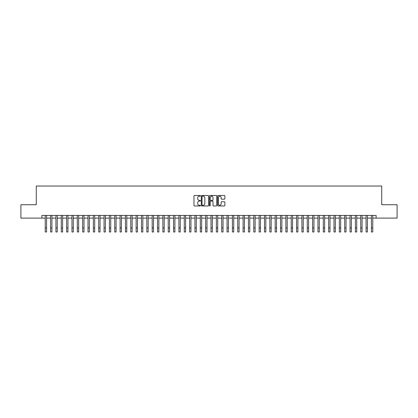 <?xml version="1.0" encoding="UTF-8"?>
<svg xmlns="http://www.w3.org/2000/svg" width="418" height="418" viewBox="0 0 418 418"><rect width="100%" height="100%" fill="white"/><g stroke="black" fill="none" stroke-linecap="round" stroke-linejoin="round"><path stroke-width="0.63" d="M200.447 195.843A0.366 0.366 0 0 0 200.076 195.478L194.501 195.478A0.522 0.522 0 0 0 193.973 196L193.973 205.447A0.522 0.522 0 0 0 194.501 205.975L200.076 205.975A0.366 0.366 0 0 0 200.447 205.604A0.366 0.366 0 0 0 200.076 205.238L199.355 205.238A1.677 1.677 0 0 1 197.677 203.561L197.677 202.772A1.677 1.677 0 0 1 199.355 201.095L200.076 201.095A0.366 0.366 0 0 0 200.447 200.724A0.366 0.366 0 0 0 200.076 200.358L199.355 200.358A1.677 1.677 0 0 1 197.677 198.675L197.677 197.892A1.677 1.677 0 0 1 199.355 196.209L200.076 196.209A0.366 0.366 0 0 0 200.447 195.843M224.341 199.177A0.522 0.522 0 0 0 224.863 198.649L224.863 196A0.522 0.522 0 0 0 224.341 195.478L218.144 195.478A0.522 0.522 0 0 0 217.621 196L217.621 205.447A0.522 0.522 0 0 0 218.144 205.975L224.341 205.975A0.522 0.522 0 0 0 224.863 205.447L224.863 202.249A0.522 0.522 0 0 0 224.341 201.722L221.692 201.722A0.522 0.522 0 0 0 221.164 202.249L221.164 203.832A1.406 1.406 0 0 1 219.758 205.238A1.406 1.406 0 0 1 218.358 203.832L218.358 197.615A1.406 1.406 0 0 1 219.758 196.209A1.406 1.406 0 0 1 221.164 197.615L221.164 198.649A0.522 0.522 0 0 0 221.692 199.177L224.341 199.177M41.889 218.102L20.9 218.102L20.9 204.736L36.272 204.736L36.272 186.02L381.728 186.02L381.728 204.736L397.1 204.736L397.1 218.102L376.111 218.102L376.111 215.432L41.889 215.432L41.889 218.102L45.233 218.102M208.54 196A0.522 0.522 0 0 0 208.018 195.478L201.821 195.478A0.522 0.522 0 0 0 201.298 196L201.298 205.447A0.522 0.522 0 0 0 201.821 205.975L208.018 205.975A0.522 0.522 0 0 0 208.54 205.447L208.54 196M209.982 195.478L216.179 195.478A0.522 0.522 0 0 1 216.702 196L216.702 205.447A0.522 0.522 0 0 1 216.179 205.975L213.525 205.975A0.522 0.522 0 0 1 213.002 205.447L213.002 201.617A0.522 0.522 0 0 0 212.48 201.095L210.719 201.095A0.522 0.522 0 0 0 210.197 201.617L210.197 205.604A0.366 0.366 0 0 1 209.826 205.975A0.366 0.366 0 0 1 209.46 205.604L209.46 196A0.522 0.522 0 0 1 209.982 195.478M46.57 218.102L50.578 218.102M51.916 218.102L55.928 218.102M57.261 218.102L61.274 218.102M62.611 218.102L66.624 218.102M67.956 218.102L71.969 218.102M73.307 218.102L77.314 218.102M78.652 218.102L82.665 218.102M84.002 218.102L88.01 218.102M89.347 218.102L93.36 218.102M94.698 218.102L98.705 218.102M100.043 218.102L104.056 218.102M105.393 218.102L109.401 218.102M110.739 218.102L114.751 218.102M116.084 218.102L120.097 218.102M121.434 218.102L125.447 218.102M126.779 218.102L130.792 218.102M132.13 218.102L136.137 218.102M137.475 218.102L141.488 218.102M142.825 218.102L146.833 218.102M148.171 218.102L152.183 218.102M153.521 218.102L157.529 218.102M158.866 218.102L162.879 218.102M164.217 218.102L168.224 218.102M169.562 218.102L173.574 218.102M174.907 218.102L178.92 218.102M180.257 218.102L184.27 218.102M185.602 218.102L189.615 218.102M190.953 218.102L194.96 218.102M196.298 218.102L200.311 218.102M201.648 218.102L205.656 218.102M206.994 218.102L211.006 218.102M212.344 218.102L216.352 218.102M217.689 218.102L221.702 218.102M223.04 218.102L227.047 218.102M228.385 218.102L232.398 218.102M233.73 218.102L237.743 218.102M239.08 218.102L243.093 218.102M244.425 218.102L248.438 218.102M249.776 218.102L253.783 218.102M255.121 218.102L259.134 218.102M260.471 218.102L264.479 218.102M265.817 218.102L269.829 218.102M271.167 218.102L275.175 218.102M276.512 218.102L280.525 218.102M281.863 218.102L285.87 218.102M287.208 218.102L291.221 218.102M292.553 218.102L296.566 218.102M297.903 218.102L301.916 218.102M303.249 218.102L307.261 218.102M308.599 218.102L312.607 218.102M313.944 218.102L317.957 218.102M319.295 218.102L323.302 218.102M324.64 218.102L328.652 218.102M329.99 218.102L333.998 218.102M335.335 218.102L339.348 218.102M340.686 218.102L344.693 218.102M346.031 218.102L350.044 218.102M351.376 218.102L355.389 218.102M356.726 218.102L360.739 218.102M362.072 218.102L366.084 218.102M367.422 218.102L371.43 218.102M372.767 218.102L376.111 218.102M202.401 196.209A0.366 0.366 0 0 0 202.03 196.58L202.03 204.872A0.366 0.366 0 0 0 202.401 205.238L203.158 205.238A1.677 1.677 0 0 0 204.841 203.561L204.841 197.892A1.677 1.677 0 0 0 203.158 196.209L202.401 196.209M213.002 197.641A1.406 1.406 0 0 0 211.597 196.235A1.406 1.406 0 0 0 210.197 197.641L210.197 199.83A0.522 0.522 0 0 0 210.719 200.358L212.48 200.358A0.522 0.522 0 0 0 213.002 199.83L213.002 197.641M45.233 227.972L46.57 227.972L46.57 231.98L45.233 231.98L45.233 215.432M46.57 227.972L46.57 215.432M50.578 231.98L51.916 231.98L50.578 231.98L50.578 215.432M51.916 231.98L51.916 215.432M55.928 231.98L57.261 231.98L55.928 231.98L55.928 215.432M57.261 231.98L57.261 215.432M61.274 231.98L62.611 231.98L61.274 231.98L61.274 215.432M62.611 231.98L62.611 215.432M66.624 231.98L67.956 231.98L66.624 231.98L66.624 215.432M67.956 231.98L67.956 215.432M71.969 231.98L73.307 231.98L71.969 231.98L71.969 215.432M73.307 231.98L73.307 215.432M77.314 231.98L78.652 231.98L77.314 231.98L77.314 215.432M78.652 231.98L78.652 215.432M82.665 231.98L84.002 231.98L82.665 231.98L82.665 215.432M84.002 231.98L84.002 215.432M88.01 231.98L89.347 231.98L88.01 231.98L88.01 215.432M89.347 231.98L89.347 215.432M93.36 231.98L94.698 231.98L93.36 231.98L93.36 215.432M94.698 231.98L94.698 215.432M98.705 231.98L100.043 231.98L98.705 231.98L98.705 215.432M100.043 231.98L100.043 215.432M104.056 231.98L105.393 231.98L104.056 231.98L104.056 215.432M105.393 231.98L105.393 215.432M109.401 231.98L110.739 231.98L109.401 231.98L109.401 215.432M110.739 231.98L110.739 215.432M114.751 231.98L116.084 231.98L114.751 231.98L114.751 215.432M116.084 231.98L116.084 215.432M120.097 231.98L121.434 231.98L120.097 231.98L120.097 215.432M121.434 231.98L121.434 215.432M125.447 231.98L126.779 231.98L125.447 231.98L125.447 215.432M126.779 231.98L126.779 215.432M130.792 231.98L132.13 231.98L130.792 231.98L130.792 215.432M132.13 231.98L132.13 215.432M136.137 231.98L137.475 231.98L136.137 231.98L136.137 215.432M137.475 231.98L137.475 215.432M141.488 231.98L142.825 231.98L141.488 231.98L141.488 215.432M142.825 231.98L142.825 215.432M146.833 231.98L148.171 231.98L146.833 231.98L146.833 215.432M148.171 231.98L148.171 215.432M152.183 231.98L153.521 231.98L152.183 231.98L152.183 215.432M153.521 231.98L153.521 215.432M157.529 231.98L158.866 231.98L157.529 231.98L157.529 215.432M158.866 231.98L158.866 215.432M162.879 231.98L164.217 231.98L162.879 231.98L162.879 215.432M164.217 231.98L164.217 215.432M168.224 231.98L169.562 231.98L168.224 231.98L168.224 215.432M169.562 231.98L169.562 215.432M173.574 231.98L174.907 231.98L173.574 231.98L173.574 215.432M174.907 231.98L174.907 215.432M178.92 231.98L180.257 231.98L178.92 231.98L178.92 215.432M180.257 231.98L180.257 215.432M184.27 231.98L185.602 231.98L184.27 231.98L184.27 215.432M185.602 231.98L185.602 215.432M189.615 231.98L190.953 231.98L189.615 231.98L189.615 215.432M190.953 231.98L190.953 215.432M194.96 231.98L196.298 231.98L194.96 231.98L194.96 215.432M196.298 231.98L196.298 215.432M200.311 231.98L201.648 231.98L200.311 231.98L200.311 215.432M201.648 231.98L201.648 215.432M205.656 231.98L206.994 231.98L205.656 231.98L205.656 215.432M206.994 231.98L206.994 215.432M211.006 231.98L212.344 231.98L211.006 231.98L211.006 215.432M212.344 231.98L212.344 215.432M211.994 196.293L211.994 195.478M216.352 231.98L217.689 231.98L216.352 231.98L216.352 215.432M217.689 231.98L217.689 215.432M221.702 231.98L223.04 231.98L221.702 231.98L221.702 215.432M223.04 231.98L223.04 215.432M227.047 231.98L228.385 231.98L227.047 231.98L227.047 215.432M228.385 231.98L228.385 215.432M232.398 231.98L233.73 231.98L232.398 231.98L232.398 215.432M233.73 231.98L233.73 215.432M237.743 231.98L239.08 231.98L237.743 231.98L237.743 215.432M239.08 231.98L239.08 215.432M243.093 231.98L244.425 231.98L243.093 231.98L243.093 215.432M244.425 231.98L244.425 215.432M248.438 231.98L249.776 231.98L248.438 231.98L248.438 215.432M249.776 231.98L249.776 215.432M253.783 231.98L255.121 231.98L253.783 231.98L253.783 215.432M255.121 231.98L255.121 215.432M259.134 231.98L260.471 231.98L259.134 231.98L259.134 215.432M260.471 231.98L260.471 215.432M264.479 231.98L265.817 231.98L264.479 231.98L264.479 215.432M265.817 231.98L265.817 215.432M269.829 231.98L271.167 231.98L269.829 231.98L269.829 215.432M271.167 231.98L271.167 215.432M275.175 231.98L276.512 231.98L275.175 231.98L275.175 215.432M276.512 231.98L276.512 215.432M280.525 231.98L281.863 231.98L280.525 231.98L280.525 215.432M281.863 231.98L281.863 215.432M285.87 231.98L287.208 231.98L285.87 231.98L285.87 215.432M287.208 231.98L287.208 215.432M291.221 231.98L292.553 231.98L291.221 231.98L291.221 215.432M292.553 231.98L292.553 215.432M296.566 231.98L297.903 231.98L296.566 231.98L296.566 215.432M297.903 231.98L297.903 215.432M301.916 231.98L303.249 231.98L301.916 231.98L301.916 215.432M303.249 231.98L303.249 215.432M307.261 231.98L308.599 231.98L307.261 231.98L307.261 215.432M308.599 231.98L308.599 215.432M312.607 231.98L313.944 231.98L312.607 231.98L312.607 215.432M313.944 231.98L313.944 215.432M317.957 231.98L319.295 231.98L317.957 231.98L317.957 215.432M319.295 231.98L319.295 215.432M323.302 231.98L324.64 231.98L323.302 231.98L323.302 215.432M324.64 231.98L324.64 215.432M328.652 231.98L329.99 231.98L328.652 231.98L328.652 215.432M329.99 231.98L329.99 215.432M333.998 231.98L335.335 231.98L333.998 231.98L333.998 215.432M335.335 231.98L335.335 215.432M339.348 231.98L340.686 231.98L339.348 231.98L339.348 215.432M340.686 231.98L340.686 215.432M344.693 231.98L346.031 231.98L344.693 231.98L344.693 215.432M346.031 231.98L346.031 215.432M350.044 231.98L351.376 231.98L350.044 231.98L350.044 215.432M351.376 231.98L351.376 215.432M355.389 231.98L356.726 231.98L355.389 231.98L355.389 215.432M356.726 231.98L356.726 215.432M360.739 231.98L362.072 231.98L360.739 231.98L360.739 215.432M362.072 231.98L362.072 215.432M366.084 231.98L367.422 231.98L366.084 231.98L366.084 215.432M367.422 231.98L367.422 215.432M371.43 231.98L372.767 231.98L371.43 231.98L371.43 215.432M372.767 231.98L372.767 215.432M50.578 227.972L51.916 227.972M55.928 227.972L57.261 227.972M61.274 227.972L62.611 227.972M66.624 227.972L67.956 227.972M71.969 227.972L73.307 227.972M77.314 227.972L78.652 227.972M82.665 227.972L84.002 227.972M88.01 227.972L89.347 227.972M93.36 227.972L94.698 227.972M98.705 227.972L100.043 227.972M104.056 227.972L105.393 227.972M109.401 227.972L110.739 227.972M114.751 227.972L116.084 227.972M120.097 227.972L121.434 227.972M125.447 227.972L126.779 227.972M130.792 227.972L132.13 227.972M136.137 227.972L137.475 227.972M141.488 227.972L142.825 227.972M146.833 227.972L148.171 227.972M152.183 227.972L153.521 227.972M157.529 227.972L158.866 227.972M162.879 227.972L164.217 227.972M168.224 227.972L169.562 227.972M173.574 227.972L174.907 227.972M178.92 227.972L180.257 227.972M184.27 227.972L185.602 227.972M189.615 227.972L190.953 227.972M194.96 227.972L196.298 227.972M200.311 227.972L201.648 227.972M205.656 227.972L206.994 227.972M211.006 227.972L212.344 227.972M216.352 227.972L217.689 227.972M221.702 227.972L223.04 227.972M227.047 227.972L228.385 227.972M232.398 227.972L233.73 227.972M237.743 227.972L239.08 227.972M243.093 227.972L244.425 227.972M248.438 227.972L249.776 227.972M253.783 227.972L255.121 227.972M259.134 227.972L260.471 227.972M264.479 227.972L265.817 227.972M269.829 227.972L271.167 227.972M275.175 227.972L276.512 227.972M280.525 227.972L281.863 227.972M285.87 227.972L287.208 227.972M291.221 227.972L292.553 227.972M296.566 227.972L297.903 227.972M301.916 227.972L303.249 227.972M307.261 227.972L308.599 227.972M312.607 227.972L313.944 227.972M317.957 227.972L319.295 227.972M323.302 227.972L324.64 227.972M328.652 227.972L329.99 227.972M333.998 227.972L335.335 227.972M339.348 227.972L340.686 227.972M344.693 227.972L346.031 227.972M350.044 227.972L351.376 227.972M355.389 227.972L356.726 227.972M360.739 227.972L362.072 227.972M366.084 227.972L367.422 227.972M371.43 227.972L372.767 227.972"/></g></svg>
